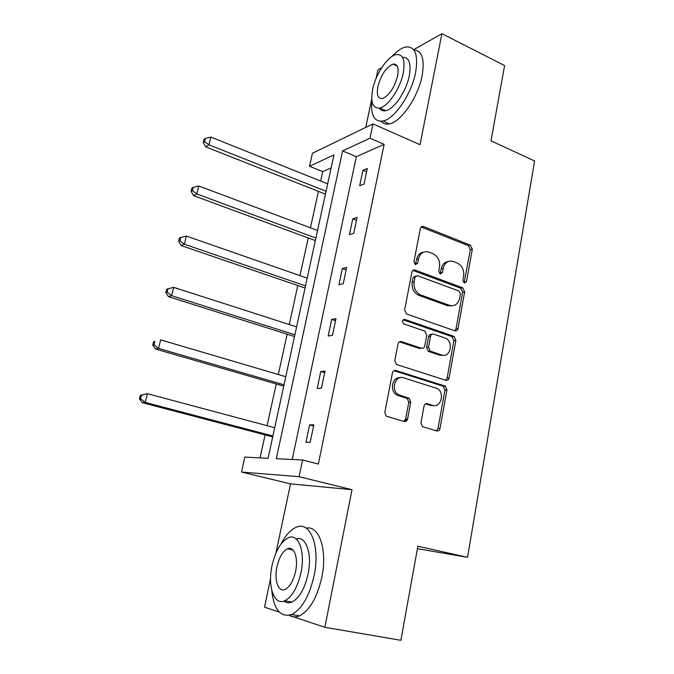 <?xml version="1.0" encoding="UTF-8"?>
<svg xmlns="http://www.w3.org/2000/svg" width="674" height="674" viewBox="0 0 674 674"><rect width="100%" height="100%" fill="white"/><g stroke="black" fill="none" stroke-linecap="round" stroke-linejoin="round"><path stroke-width="1.01" d="M464.302 283.072L466.484 281.597L472.322 249.195L470.342 245.168L423.449 226.498C421.857 226.144 420.82 226.843 420.332 228.579L413.92 261.765L415.386 264.688L417.695 263.197L418.529 258.875C420.197 253.062 423.643 250.804 428.875 252.11L432.969 253.694C437.974 256.263 440.164 260.653 439.541 266.853L438.74 271.133L440.173 274.006L442.414 272.515L443.214 268.252C444.815 262.489 448.168 260.248 453.257 261.512L457.242 263.045C462.111 265.556 464.251 269.886 463.661 276.02L462.903 280.241L464.302 283.072M464.074 282.962L470.326 249.692L468.346 245.673L421.183 226.978M415.327 264.663L416.616 259.364L418.529 258.875M440.021 273.939L441.251 268.707L443.214 268.252M289.542 615.505L324.86 627.3L400.878 640.3L417.855 546.21L467.537 557.322L534.608 160.976L491.001 140.832L504.59 65.555L441.917 33.7L413.625 49.699M381.653 67.779L377.878 69.919L376.05 78.563M270.56 578.461L264.511 607.148L279.289 612.076M420.938 422.859L422.362 426.642L436.744 430.922C438.403 431.2 439.499 430.357 440.021 428.42L446.946 390.002L445.362 386.151L395.874 370.489C394.138 370.152 392.993 370.961 392.437 372.916L384.82 412.345L386.236 416.178L404.164 421.503C405.891 421.789 407.029 420.947 407.576 418.975L410.727 402.193L409.219 398.334L398.435 394.703C390.44 390.17 395.191 374.66 403.558 377.802L437.241 388.51C445.169 392.605 440.956 408.292 432.674 405.335L427.333 403.718C425.656 403.423 424.553 404.24 424.013 406.186L420.938 422.859M331.128 167.902L322.745 171.634L309.526 166.267L312.416 153.259L372.975 123.906L420.028 144.699L441.917 33.7M372.975 123.906L369.984 138.187L342.586 150.909L276.306 458.691L302.575 460.022L299.079 476.703L241.511 472.061L244.839 457.098L268.058 458.278L333.95 154.927L309.526 166.267M302.575 460.022L318.355 464.041L384.138 144.329L369.984 138.187M324.86 627.3L351.997 489.695L299.079 476.703M454.849 330.799C456.458 331.161 457.52 330.412 458.017 328.567L464.639 291.834L462.693 287.815L415.209 270.106C413.533 269.684 412.429 270.4 411.89 272.262L404.619 309.905L406.447 313.958L454.849 330.799L456.02 328.845L462.642 292.221L460.696 288.211L412.926 270.459M455.885 340.37L449.12 377.929C448.606 379.824 447.536 380.616 445.902 380.296L396.447 364.482L394.829 360.531L398.031 343.959C398.587 342.038 399.724 341.255 401.434 341.617L421.435 348.247C423.112 348.601 424.216 347.826 424.746 345.922L426.76 335.163L424.991 331.178L403.718 323.865C401.797 321.414 402.167 319.939 404.83 319.442L454.124 336.427L455.885 340.37L453.897 340.623L447.123 378.08L449.12 377.929M417.408 548.67L467.537 557.322M322.745 171.634L320.681 181.062M318.423 191.374L310.436 227.829M308.229 237.939L299.972 275.632M297.798 285.54L289.264 324.514M287.141 334.203L278.311 374.525M276.247 383.978L267.106 425.682M265.093 434.89L260.063 457.873M405.622 421.469L404.4 421.115M421.823 226.978L421.385 226.809M371.753 98.935L365.746 127.411M351.997 489.695L290.528 483.865L275.91 553.127M290.528 483.865L241.511 472.061M384.138 144.329L356.327 156.697L292.204 459.5M356.327 156.697L342.586 150.909M305.937 442.245L309.577 424.881L313.814 424.831L310.166 442.329L305.937 442.245M317.201 388.494L320.757 371.534L325.02 371.096L321.456 388.173L317.201 388.494M328.204 336.006L331.675 319.451L335.964 318.634L332.484 335.315L328.204 336.006M338.938 284.748L342.333 268.572L346.647 267.409L343.251 283.695L338.938 284.748M349.435 234.678L352.746 218.873L357.085 217.365L353.766 233.28L349.435 234.678M359.689 185.746L362.924 170.303L367.288 168.475L364.044 184.019L359.689 185.746M362.924 170.303L366.589 171.819M352.746 218.873L356.47 220.314M342.333 268.572L346.124 269.937M331.675 319.451L335.526 320.723M320.757 371.534L324.683 372.722M309.577 424.881L313.579 425.968M448.176 261.546C444.545 262.076 442.245 264.461 441.251 268.707M423.499 252.186C419.894 252.792 417.602 255.193 416.616 259.364M460.426 293.906L459.011 291.067L417.332 275.632L415.016 277.14L414.131 281.732C413.465 287.756 415.513 292.112 420.281 294.799L449.491 305.356C454.655 306.56 458.034 304.244 459.609 298.397L460.426 293.906M415.563 276.037L413.103 277.578L415.016 277.14M452.153 305.794L447.519 305.701L418.36 295.187C413.6 292.499 411.553 288.16 412.218 282.153L413.103 277.578M445.725 380.246L447.123 378.08M421.461 348.256L419.498 348.483L399.421 341.836M403.103 319.821L451.866 336.579L453.855 336.318M441.74 354.987C450.24 358.239 454.015 341.92 445.657 338.272L433.786 334.152C432.127 333.79 431.04 334.557 430.518 336.436L428.512 347.186L430.214 351.12L441.74 354.987L439.76 355.198L443.298 355.291M431.773 334.414C430.147 334.093 429.077 334.86 428.563 336.705L430.518 336.436M439.76 355.198L428.26 351.348L426.566 347.422L428.563 336.705M453.897 340.623L451.866 336.579M433.694 405.554L430.703 405.411L425.614 403.869M400.145 377.667C392.335 376.64 389.311 390.76 396.531 394.804L398.267 395.613L400.179 395.503M403.878 421.418L405.638 419.009L408.789 402.277L407.29 398.435L398.267 395.613M436.339 430.812L438.033 428.428L444.95 390.111L443.374 386.278L393.978 370.666L395.874 370.489M327.665 183.859L210.878 137.075L208.957 144.834L205.663 146.848L325.432 194.137M204.576 141.54L205.343 138.431L204.028 139.257L203.262 142.357L204.576 141.54L208.957 144.834L326.056 191.264M205.343 138.431L210.878 137.075M205.663 146.848L203.262 142.357M371.905 100.595C370.548 115.212 374.222 122.019 382.925 121.025C394.366 119.18 411.587 94.057 415.622 72.396C418.444 54.695 415.15 46.228 405.756 46.995C401.426 47.93 396.817 51.098 391.931 56.498M381.113 121.278C383.161 123.746 385.916 124.623 389.387 123.906C400.912 122.12 418.183 97.132 422.168 75.539C424.847 59.177 422.059 50.643 413.811 49.943M394.509 64.022L394.096 64.578M402.513 57.357C409.076 57.105 411.334 63.238 409.287 75.758C406.371 91.302 394.012 109.373 385.73 110.705C382.942 111.277 380.81 110.41 379.344 108.093M403.263 72.885C405.36 60.079 403.027 53.971 396.27 54.56C387.769 55.95 375.654 74.089 372.646 89.406C370.363 102.381 372.739 108.581 379.757 108.008C387.98 106.635 400.314 88.463 403.263 72.885M377.878 86.575C376.429 94.924 377.954 98.91 382.453 98.539C389.21 95.565 394.265 88.033 397.609 75.935C398.983 67.661 397.475 63.718 393.085 64.097C386.261 67.088 381.198 74.578 377.878 86.575M271.748 590.255C273.838 609.616 280.494 617.713 291.716 614.536C301.927 609.069 309.391 596.094 314.109 575.63C320.462 545.923 310.107 520.614 296.248 527.245C290.62 529.646 285.523 535.282 280.94 544.129M289.264 615.337C292.348 617.241 295.734 617.418 299.433 615.884C309.703 610.45 317.176 597.543 321.852 577.146C327.648 549.689 319.013 525.13 306.198 528.146M296.139 538.897C305.836 535.426 312.483 553.657 308.069 574.113C304.673 588.823 299.29 598.141 291.926 602.051C288.969 603.281 286.315 602.96 283.948 601.098M300.949 572.715C305.592 551.399 298.363 532.881 288.32 537.759C280.94 541.601 275.514 550.835 272.06 565.461C267.359 586.009 274.023 606.002 284.824 600.77C292.145 596.827 297.52 587.475 300.949 572.715M276.98 566.691C273.956 580.028 278.311 592.732 285.186 589.405C289.904 586.877 293.375 580.862 295.591 571.367C298.59 557.718 293.999 545.62 287.436 548.804C282.692 551.29 279.204 557.255 276.98 566.691M317.538 230.483L198.771 185.999L196.8 193.944L193.556 195.629L315.348 240.567M192.376 190.573L193.168 187.389L191.871 188.088L191.079 191.256L192.376 190.573L196.8 193.944L315.895 238.048M193.168 187.389L198.771 185.999M193.556 195.629L191.079 191.256M307.184 278.143L186.369 236.077L184.356 244.215L181.163 245.555L305.036 288.017M179.891 240.761L180.699 237.509L179.427 238.065L178.618 241.309L179.891 240.761L184.356 244.215L305.499 285.877M180.699 237.509L186.369 236.077M181.163 245.555L178.618 241.309M296.602 326.873L173.681 287.36L171.617 295.684L168.475 296.67L294.504 336.528M167.101 292.154L167.936 288.826L166.68 289.239L165.855 292.558L167.101 292.154L171.617 295.684L294.883 334.784M167.936 288.826L173.681 287.36M168.475 296.67L165.855 292.558M407.113 420.205L405.428 419.733M406.649 420.803L405.116 420.34M285.776 376.715L160.682 339.873L158.567 348.416L155.483 349.022L283.729 386.143M154.009 344.793L154.86 341.381L153.63 341.651L152.779 345.054L154.009 344.793L158.567 348.416L284.015 384.812M153.63 341.651L154.86 341.381M155.483 349.022L152.779 345.054M274.697 427.712L147.362 393.683L145.196 402.429L142.172 402.648L272.7 436.887M140.588 398.73L141.464 395.234L140.259 395.343L139.392 398.831L140.588 398.73L145.196 402.429L272.903 435.994M140.259 395.343L147.362 393.683L141.464 395.234M142.172 402.648L139.392 398.831M464.487 282.002L466.484 281.597M415.782 263.669L417.695 263.197M440.459 272.962L442.414 272.515M421.688 227.121L423.601 226.548M468.346 245.673L470.342 245.168M470.326 249.692L472.322 249.195M413.297 270.56L415.209 270.106M460.637 288.186L462.625 287.79M462.642 292.221L464.639 291.834M456.02 328.845L458.017 328.567M412.218 282.153L414.131 281.732M418.916 295.406L420.837 295.027M447.519 305.701L449.491 305.356M399.539 341.878L401.434 341.617M419.498 348.483L421.435 348.247M403.237 319.703L404.83 319.442M426.566 347.422L428.512 347.186M428.647 351.516L430.602 351.289M425.816 403.785L427.333 403.718M430.703 405.411L432.674 405.335M406.658 398.14L408.587 398.048M408.789 402.277L410.727 402.193M405.638 419.009L407.576 418.975M442.894 386.067L444.874 385.941M444.95 390.111L446.946 390.002M438.033 428.428L440.021 428.42M421.536 227.071L423.449 226.498M460.696 288.211L462.693 287.815M418.36 295.187L420.281 294.799M428.26 351.348L430.214 351.12M452.136 336.697L454.124 336.427M396.531 394.804L398.435 394.703M407.29 398.435L409.219 398.334M443.374 386.278L445.362 386.151M397.23 66.077L393.085 64.097M385.73 110.705L379.757 108.008M382.925 121.025L389.387 123.906M292.954 549.95L287.436 548.804M291.926 602.051L284.824 600.77M291.716 614.536L299.433 615.884"/></g></svg>
